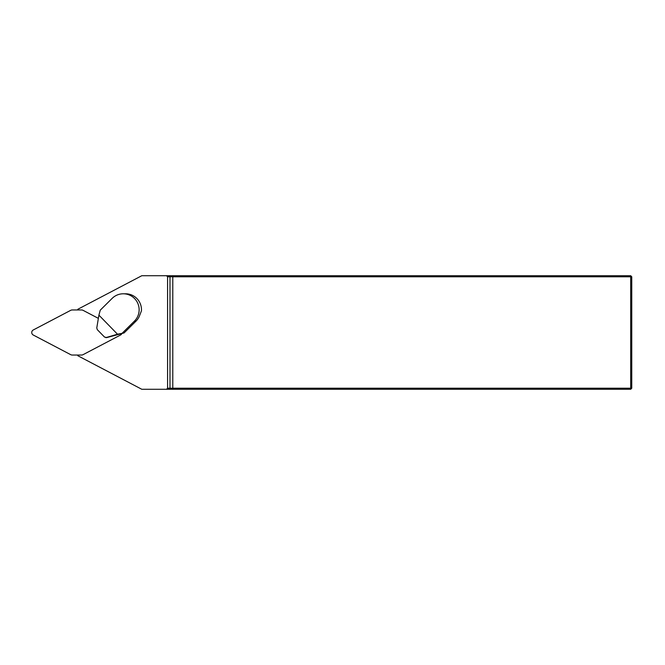 <?xml version="1.0" encoding="UTF-8"?>
<svg xmlns="http://www.w3.org/2000/svg" width="665" height="665" viewBox="0 0 665 665"><rect width="100%" height="100%" fill="white"/><g stroke="black" fill="none" stroke-linecap="round" stroke-linejoin="round"><path stroke-width="1" d="M135.993 321.145A15.968 15.852 90 0 0 139.185 316.631L141.429 310.871A15.968 15.852 -90 0 0 125.619 293.789L123.283 293.789A15.968 15.852 -90 0 0 112.169 298.361L100.274 310.148L98.902 315.135L117.514 334.221L124.089 332.924L135.993 321.145L134.397 321.145L122.493 332.924M79.06 355.035L77.78 355.709L141.803 389.283L166.524 389.283L167.58 388.219L167.58 276.781L166.524 275.717L141.803 275.717L77.78 309.291L79.06 309.965M167.58 388.219L630.686 388.219L630.686 276.781L167.58 276.781M166.524 275.717L630.686 275.717L631.75 276.781L631.75 388.219L630.686 389.283L166.524 389.283M630.686 275.717L630.686 276.781L631.75 276.781M631.75 388.219L630.686 388.219L630.686 389.283M134.397 321.145A15.968 15.852 -90 0 0 123.283 293.789M98.902 315.135L96.774 327.97L97.323 329.682L104.538 337.08L106.882 337.554L124.089 332.924M106.882 337.554A1.771 1.762 90 0 1 106.442 337.612L105.727 337.612M106.126 337.554L117.514 334.221M98.362 318.36L83.125 310.364A3.549 3.525 -90 0 0 81.496 309.965L72.277 309.965A3.549 3.525 90 0 0 70.648 310.364L33.25 329.981A2.843 2.818 -90 0 0 33.25 335.019L70.648 354.636A3.549 3.525 90 0 0 72.277 355.035L81.496 355.035A3.549 3.525 90 0 0 83.125 354.636L120.523 335.019A2.843 2.818 90 0 0 121.861 333.506M168.943 275.717L169.991 276.781L169.991 388.219L168.943 389.283M172.784 275.717L172.784 389.283"/></g></svg>
